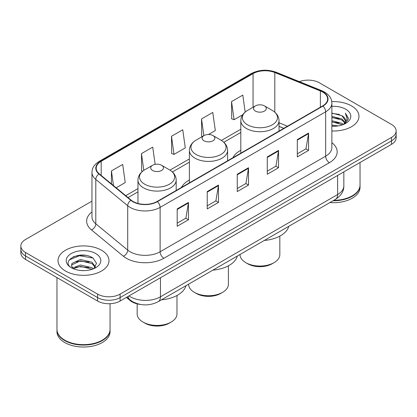 <?xml version="1.0" encoding="UTF-8"?>
<svg xmlns="http://www.w3.org/2000/svg" width="417" height="417" viewBox="0 0 417 417"><rect width="100%" height="100%" fill="white"/><g stroke="black" fill="none" stroke-linecap="round" stroke-linejoin="round"><path stroke-width="0.63" d="M189.391 180.008A28.132 16.242 0 0 0 181.468 187.421M240.812 150.318A28.132 16.242 0 0 0 232.894 157.735M283.789 128.347L279.036 126.424M140.221 304.415A15.924 9.195 180 0 1 130.339 300.678L126.382 297.415M85.631 255.36A21.236 12.26 0 0 0 73.204 256.841M91.964 201.135L25.515 239.494A15.924 9.195 0 0 0 20.85 245.999L20.85 252.931A15.924 9.195 0 0 0 25.515 259.431L97.583 301.043A15.924 9.195 0 0 0 120.106 301.043L391.485 144.36A15.924 9.195 0 0 0 396.15 137.86L396.15 134.394A15.924 9.195 0 0 1 391.485 140.894A15.924 9.195 0 0 0 396.15 134.394L396.15 130.922A15.924 9.195 0 0 0 391.485 124.422L319.417 82.816A15.924 9.195 0 0 0 299.385 81.643M20.85 245.999A15.924 9.195 0 0 0 25.515 252.499L97.583 294.105A15.924 9.195 0 0 0 120.106 294.105L120.106 297.576L391.485 140.894L120.106 297.576A15.924 9.195 0 0 1 97.583 297.576A15.924 9.195 0 0 0 120.106 297.576L120.106 301.043M25.515 252.499L25.515 255.965L97.583 297.576L25.515 255.965A15.924 9.195 0 0 1 20.85 249.465A15.924 9.195 0 0 0 25.515 255.965L25.515 259.431M351.51 105.897A25.479 14.71 0 0 0 331.76 101.618A25.479 14.71 0 0 1 351.51 105.897A25.479 14.71 0 0 1 358.974 116.296A25.479 14.71 0 0 0 351.51 105.897M101.524 250.221A25.479 14.71 0 0 0 73.757 247.036A25.479 14.71 0 0 0 58.026 260.625A25.479 14.71 0 0 0 65.49 271.029A25.479 14.71 0 0 0 93.257 274.214A25.479 14.71 0 0 0 108.988 260.625A25.479 14.71 0 0 0 101.524 250.221A25.479 14.71 0 0 0 73.757 247.036A25.479 14.71 0 0 0 58.026 260.625A25.479 14.71 0 0 0 65.49 271.029A25.479 14.71 0 0 0 93.257 274.214A25.479 14.71 0 0 0 108.988 260.625A25.479 14.71 0 0 0 101.524 250.221M322.643 92.048A16.988 9.805 180 0 1 327.621 98.98A16.988 9.805 180 0 1 322.643 105.918L157.115 201.484A16.988 9.805 180 0 1 131.188 200.176L99.282 173.868A16.988 9.805 180 0 1 96.207 168.244A16.988 9.805 180 0 1 101.185 161.306L253.056 73.627A16.988 9.805 180 0 1 274.808 72.527L320.376 90.948A16.988 9.805 180 0 1 322.643 92.048M322.946 91.87A17.41 10.055 0 0 0 320.621 90.744L275.053 72.323A17.41 10.055 0 0 0 252.754 73.449L100.883 161.134A17.41 10.055 0 0 0 98.933 174.009L130.839 200.316A17.41 10.055 0 0 0 157.412 201.656L322.946 106.09A17.41 10.055 0 0 0 322.946 91.87M177.194 208.917L177.194 226.254L188.458 219.754L188.458 202.417L177.194 208.917M177.194 223.178L185.867 218.169L188.411 202.99A4.248 2.45 -120 0 0 188.458 202.417M185.794 218.216L188.458 219.754M207.223 191.58L207.223 208.917L218.482 202.417L218.482 185.08L207.223 191.58M207.223 205.842L215.897 200.838L218.44 185.654A4.248 2.45 -120 0 0 218.482 185.08M215.818 200.879L218.482 202.417M297.311 139.57L297.311 156.907L308.57 150.407L308.57 133.07L297.311 139.57M297.311 153.831L305.984 148.827L308.523 133.643A4.248 2.45 -120 0 0 308.57 133.07M305.906 148.869L308.57 150.407M267.281 156.907L267.281 174.243L278.54 167.743L278.54 150.407L267.281 156.907M267.281 171.168L275.955 166.164L278.493 150.98A4.248 2.45 -120 0 0 278.54 150.407M275.877 166.206L278.54 167.743M237.252 174.243L237.252 191.58L248.511 185.08L248.511 167.743L237.252 174.243M237.252 188.505L245.926 183.501L248.469 168.317A4.248 2.45 -120 0 0 248.511 167.743M245.848 183.543L248.511 185.08M331.869 130.98A25.479 14.71 0 0 0 358.974 116.296A25.479 14.71 0 0 1 331.869 130.98M120.106 294.105L391.485 137.428A15.924 9.195 0 0 0 396.15 130.922M116.176 187.796L125.236 182.563L122.692 164.449L111.433 170.949L111.433 183.887M208.474 134.503L215.323 130.552L212.779 112.439L201.52 118.939L201.698 136.171M245.191 112.069L242.809 95.102L231.544 101.602L231.727 118.835M155.145 164.371L152.721 147.112L141.462 153.612L141.644 170.845M171.491 136.276L174.03 154.389L185.294 147.889L182.75 129.776L171.491 136.276L171.674 153.508M174.03 154.389L171.491 153.44M202.474 136.463L201.52 136.104M201.52 118.939L203.866 135.661M231.544 101.602L234.088 119.715L242.736 114.727M234.088 119.715L231.544 118.767M142.63 171.215L141.462 170.777M141.462 153.612L143.813 170.36M111.433 170.949L113.487 185.581M333.819 200.316A26.542 15.325 0 0 0 352.261 195.828A26.542 15.325 0 0 0 360.033 184.997L360.033 162.521M333.704 200.379A26.276 15.168 0 0 0 352.073 195.938A26.276 15.168 0 0 0 352.167 195.886M333.068 200.749A26.542 15.325 0 0 0 360.033 185.429A26.542 15.325 0 0 0 360.033 185.211M329.925 202.563A26.542 15.325 0 0 0 360.033 187.379L360.033 185.429M331.869 125.043L338.192 125.913M331.869 126.127L334.71 126.262M331.869 120.711L341.976 123.317L343.446 124.475M331.869 121.795L342.56 124.808M331.869 116.374L341.976 118.981L345.078 122.436M331.869 117.458L341.976 120.065L344.802 122.952M343.509 124.448A11.999 6.927 0 0 0 345.495 120.633A11.999 6.927 0 0 0 341.976 115.733L345.484 120.894M331.869 126.247A17.311 9.992 0 0 0 345.735 123.364A17.311 9.992 0 0 0 345.735 109.233A17.311 9.992 0 0 0 331.869 106.345M341.976 115.733L331.869 113.075M344.682 123.922L348.252 119.356L348.367 118.287L345.391 113.132L347.126 118.897L343.702 124.365M345.391 113.132L348.362 118.491M331.869 113.367L339.428 114.399M331.869 117.703L339.068 118.626M331.869 122.035L339.068 122.963M240.02 254.469L240.02 254.558A19.907 11.494 0 0 0 245.848 262.684L247.724 263.768A17.253 9.961 0 0 0 272.124 263.768L274 262.684A19.907 11.494 0 0 0 279.828 254.558L279.828 236.116M247.724 263.768L245.848 262.684A19.907 11.494 0 0 0 274 262.684M255.418 111.094A6.37 3.68 0 0 0 264.43 111.094A6.37 3.68 0 0 0 264.43 105.892L272.337 110.458A17.556 10.133 0 0 1 272.337 124.792A17.556 10.133 0 0 1 247.51 124.792A17.556 10.133 0 0 1 247.51 110.458C243.189 113.028 240.953 116.437 240.812 120.69A19.109 11.035 0 0 0 246.411 128.493A19.109 11.035 0 0 0 267.234 130.886A19.109 11.035 0 0 0 279.036 120.69C278.895 116.437 276.659 113.028 272.337 110.458L264.43 105.892A6.37 3.68 0 0 0 255.418 105.892A6.37 3.68 0 0 0 255.418 111.094M264.3 240.453A29.195 16.857 0 0 0 288.788 226.311M188.593 284.159L188.593 284.248A19.907 11.494 0 0 0 194.426 292.374L196.303 293.459A17.253 9.961 0 0 0 220.697 293.459L222.574 292.374A19.907 11.494 0 0 0 228.407 284.248L228.407 265.806M196.303 293.459L194.426 292.374A19.907 11.494 0 0 0 222.574 292.374M203.996 140.784A6.37 3.68 0 0 0 213.004 140.784A6.37 3.68 0 0 0 213.004 135.582L220.911 140.148A17.556 10.133 0 0 0 220.911 140.148A17.556 10.133 0 0 1 220.911 154.483A17.556 10.133 0 0 1 196.089 154.483A17.556 10.133 0 0 1 196.084 140.148C191.763 142.718 189.532 146.127 189.391 150.381A19.109 11.035 0 0 0 194.989 158.184A19.109 11.035 0 0 0 215.813 160.576A19.109 11.035 0 0 0 227.609 150.381C227.468 146.127 225.237 142.718 220.916 140.148L213.004 135.582A6.37 3.68 0 0 0 203.996 135.582A6.37 3.68 0 0 0 203.996 140.784M212.878 270.138A29.195 16.857 0 0 0 237.367 256.002M137.172 303.868L137.172 313.938A19.907 11.494 0 0 0 143 322.065L144.876 323.149A17.253 9.961 0 0 0 169.276 323.149L171.152 322.065A19.907 11.494 0 0 0 176.98 313.938L176.98 295.497M144.876 323.149L143 322.065A19.907 11.494 0 0 0 171.152 322.065M152.57 170.475A6.37 3.68 0 0 0 161.582 170.475A6.37 3.68 0 0 0 161.582 165.273L169.49 169.839A17.556 10.133 0 0 1 169.49 184.173A17.556 10.133 0 0 1 144.663 184.173A17.556 10.133 0 0 1 144.663 169.839C140.341 172.409 138.105 175.818 137.964 180.071A19.109 11.035 0 0 0 143.563 187.874A19.109 11.035 0 0 0 164.392 190.261A19.109 11.035 0 0 0 176.188 180.071C176.047 175.818 173.811 172.409 169.49 169.839L161.582 165.273A6.37 3.68 0 0 0 152.57 165.273A6.37 3.68 0 0 0 152.57 170.475M161.457 299.828A29.195 16.857 0 0 0 185.94 285.692M102.181 340.215A26.276 15.168 0 0 1 102.087 340.267A26.276 15.168 0 0 1 64.927 340.267L64.739 340.157A26.542 15.325 0 0 0 102.274 340.157A26.542 15.325 0 0 0 110.046 329.321L110.046 303.706M56.967 329.539A26.542 15.325 0 0 0 56.967 329.758A26.542 15.325 0 0 0 64.739 340.59A26.542 15.325 0 0 0 93.663 343.916A26.542 15.325 0 0 0 110.046 329.758A26.542 15.325 0 0 0 110.046 329.539M56.967 329.758L56.967 331.708A26.542 15.325 0 0 0 64.739 342.545A26.542 15.325 0 0 0 93.663 345.865A26.542 15.325 0 0 0 110.046 331.708L110.046 329.758M80.606 270.477L84.651 270.597M72.673 267.938L80.403 264.988L91.99 267.698L93.398 268.824M73.382 268.678L80.403 266.364L92.246 269.252M72.793 268.475L71.552 265.566A11.999 6.927 0 0 0 73.491 268.772M71.552 265.566L71.917 263.466L80.403 259.483L91.99 262.194L95.441 266.958M71.583 265.733L71.917 264.842L80.403 260.86L91.99 263.57L95.17 267.313M93.804 268.657L96.515 263.33L93.085 258.165C80.945 249.434 59.36 260.938 71.823 267.99L71.886 268.032M95.743 253.557A17.311 9.992 0 0 0 71.265 253.557A17.311 9.992 0 0 0 71.265 267.693A17.311 9.992 0 0 0 95.743 267.693A17.311 9.992 0 0 0 95.743 253.557M56.967 277.592L56.967 329.321A26.542 15.325 0 0 0 64.739 340.157L64.927 340.267M69.295 259.9L79.454 255.73L92.85 258.008M75.644 261.928L79.454 261.235L89.019 262.053M75.644 267.433L79.454 266.739L89.019 267.558M72.605 267.85L72.897 267.714M130.339 300.136L130.339 300.678M128.999 295.903A21.236 12.26 0 0 0 130.427 296.815A21.236 12.26 0 0 0 160.456 296.815L337.624 194.53A21.236 12.26 0 0 0 343.843 185.862C343.999 191.132 341.189 195.641 335.424 199.389L158.257 301.679A10.618 6.13 60 0 0 160.456 296.815L160.456 277.743M337.624 175.458L337.624 194.53A10.618 6.13 60 0 1 335.424 199.389M128.139 296.404A10.618 7.099 129.5 0 0 129.989 299.854L126.763 297.196M391.485 144.36L391.485 137.428M97.583 301.043L97.583 294.105M331.869 142.666A26.542 15.325 180 0 1 329.404 162.693L163.871 258.264A5.306 3.065 60 0 1 160.118 251.764L325.651 156.193A21.236 12.26 0 0 0 331.869 147.524L331.869 103.14A21.236 12.26 180 0 1 325.651 111.808A5.306 3.065 -120 0 0 322.946 106.09M163.871 258.264A26.542 15.325 180 0 1 126.335 258.264A26.542 15.325 180 0 1 123.359 256.215L91.453 229.908A26.542 15.325 180 0 1 91.964 211.925M130.088 251.764A21.236 12.26 0 0 0 160.118 251.764L160.118 207.379A21.236 12.26 180 0 1 127.711 205.743L95.801 179.435A21.236 12.26 180 0 1 91.964 172.403L91.964 216.788A21.236 12.26 0 0 0 95.801 223.814L127.711 250.127A21.236 12.26 0 0 0 130.088 251.764M331.869 103.14C331.525 99.491 331.187 96.457 324.551 92.042L321.757 90.687A5.306 2.486 112 0 0 320.621 90.744M321.757 90.687L276.19 72.266C267.396 69.154 259.051 69.608 251.154 73.621A5.306 3.065 60 0 1 252.754 73.449M100.883 161.134A5.306 3.065 -120 0 0 99.282 161.306C92.845 165.528 92.256 168.703 91.964 172.403M98.933 174.009A5.306 3.55 129.5 0 0 95.801 179.435L95.801 223.814A5.306 3.55 -50.5 0 1 91.453 229.908M276.19 72.266A5.306 2.486 112 0 0 275.053 72.323M130.839 200.316A5.306 3.55 129.5 0 0 127.711 205.743L127.711 250.127A5.306 3.55 -50.5 0 1 123.359 256.215M157.412 201.656A5.306 3.065 60 0 1 160.118 207.379L325.651 111.808L325.651 156.193A5.306 3.065 60 0 0 329.404 162.693M101.185 161.306L101.185 175.437M320.376 90.948L320.376 107.226M274.808 72.527L274.808 112.199M287.506 126.205L279.036 122.775M253.056 73.627L253.056 107.258M240.812 129.239L221.406 140.44M189.391 158.924L169.98 170.131M137.964 188.614L125.736 195.677M237.252 174.796L248.469 168.317M267.281 157.459L278.493 150.98M297.311 140.122L308.523 133.643M207.223 192.133L218.44 185.654M177.194 209.47L188.411 202.99M158.257 301.679C149.713 305.969 141.17 305.969 132.627 301.679L129.989 299.854M343.843 185.862L343.843 171.867M251.154 73.621L99.282 161.306M240.812 132.47L223.825 142.275M189.391 162.156L172.403 171.966M137.964 191.846L128.04 197.58M283.868 128.306L279.036 126.351M279.036 131.094L279.036 120.69M240.812 153.159L240.812 120.69M255.418 105.892L247.51 110.458M227.609 160.785L227.609 150.381M189.391 182.849L189.391 150.381M203.996 135.582L196.084 140.148M176.188 190.475L176.188 180.071M137.964 203.449L137.964 180.071M152.57 165.273L144.663 169.839"/></g></svg>

